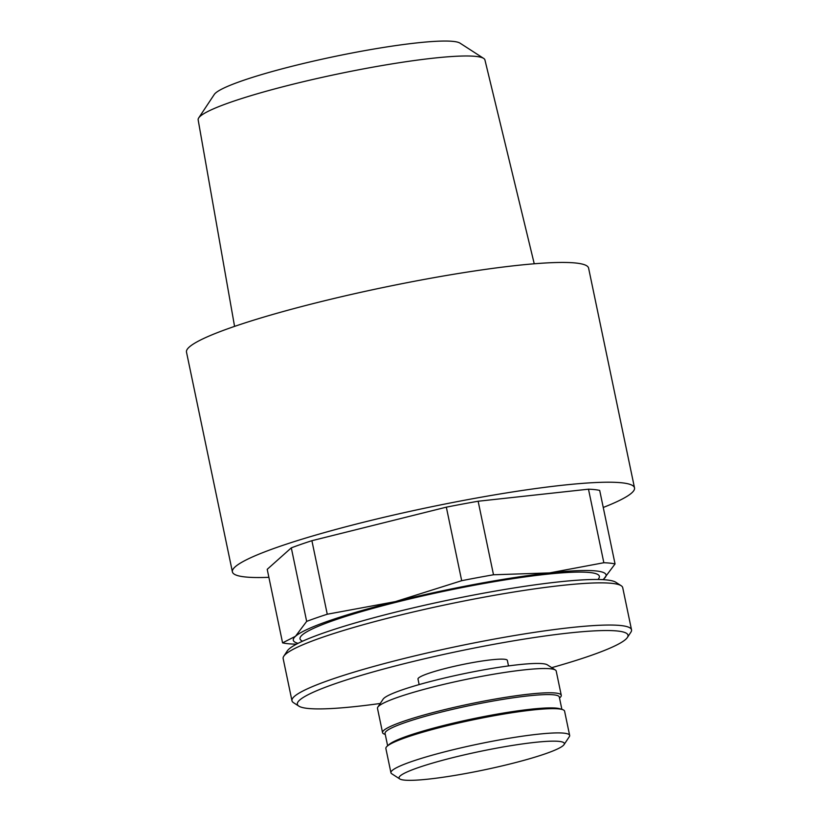 <?xml version="1.0" encoding="UTF-8"?>
<svg xmlns="http://www.w3.org/2000/svg" width="821" height="821" viewBox="0 0 821 821"><rect width="100%" height="100%" fill="white"/><g stroke="black" fill="none" stroke-linecap="round" stroke-linejoin="round"><path stroke-width="1.23" d="M298.105 643.336A159.756 17.898 -11.8 0 1 295.488 636.285A159.756 17.898 -11.8 0 1 395.353 601.629L461.689 580.693A175.725 19.694 -11.8 0 1 493.503 574.772L549.547 572.914L603.846 562.724A175.725 19.694 -11.8 0 1 615.052 563.945L603.887 578.846A159.756 17.898 -11.8 0 1 602.912 579.657M296.463 644.177L293.785 644.095A175.725 19.694 -11.8 0 1 282.578 642.864L295.488 636.285L306.664 621.384A175.725 19.694 -11.8 0 1 327.261 614.231L395.353 601.629A159.756 17.898 -11.8 0 1 549.547 572.914A159.756 17.898 -11.8 0 1 603.887 578.846M603.846 562.724L588.483 489.183A175.725 19.694 -11.8 0 1 599.689 490.414L615.052 563.945M493.503 574.772L478.14 501.241A175.725 19.694 -11.8 0 0 446.337 507.162L311.898 540.7L327.261 614.231M461.689 580.693L446.337 507.162M282.578 642.864L267.215 569.333L291.301 547.853A175.725 19.694 -11.8 0 1 311.898 540.7M306.664 621.384L291.301 547.853M234.57 326.389L198.159 119.876A146.487 16.42 -11.8 0 1 198.703 117.926A146.487 16.42 -11.8 0 1 338.201 73.911A146.487 16.42 -11.8 0 1 483.651 58.394A146.487 16.42 -11.8 0 1 484.934 59.964L534.245 263.777M198.703 117.926L214.271 94.466A126.321 14.152 -11.8 0 1 334.568 56.505A126.321 14.152 -11.8 0 1 459.996 43.133L483.651 58.394M545.329 753.791A84.44 9.462 -11.8 0 1 459.001 774.716A84.44 9.462 -11.8 0 1 399.776 778.944A84.44 9.462 -11.8 0 1 479.751 751.482A84.44 9.462 -11.8 0 1 564.037 744.626A84.44 9.462 -11.8 0 1 545.329 753.791M399.776 778.944L391.74 773.762A91.285 10.232 -11.8 0 1 390.94 772.746A91.285 10.232 -11.8 0 1 478.202 744.072A91.285 10.232 -11.8 0 1 569.651 735.411A91.285 10.232 -11.8 0 1 569.322 736.663L564.037 744.626M390.94 772.746L385.87 748.506A91.285 10.232 -11.8 0 1 387.184 746.186A91.285 10.232 -11.8 0 1 473.142 719.822A91.285 10.232 -11.8 0 1 562.457 709.57A91.285 10.232 -11.8 0 1 564.591 711.171L569.651 735.411M387.184 746.186L389.113 744.493A89.007 9.975 -11.8 0 1 472.927 718.786A89.007 9.975 -11.8 0 1 560.014 708.8L562.457 709.57M387.635 745.796L385.059 733.43A89.007 9.975 -11.8 0 1 470.135 705.475A89.007 9.975 -11.8 0 1 559.306 697.029L561.882 709.385M385.254 734.395L384.68 734.22A91.285 10.232 -11.8 0 1 382.555 732.619A91.285 10.232 -11.8 0 1 469.817 703.936A91.285 10.232 -11.8 0 1 561.266 695.284A91.285 10.232 -11.8 0 1 559.953 697.604L559.501 697.994M382.555 732.619L377.486 708.369A91.285 10.232 -11.8 0 1 377.824 707.127A91.285 10.232 -11.8 0 1 464.758 679.696A91.285 10.232 -11.8 0 1 555.396 670.028A91.285 10.232 -11.8 0 1 556.207 671.034L561.266 695.284M377.824 707.127L383.109 699.164A84.44 9.462 -11.8 0 1 463.516 673.784A84.44 9.462 -11.8 0 1 547.361 664.846L555.396 670.028M419.151 684.591L417.992 679.059A45.648 5.111 -11.8 0 1 461.628 664.723A45.648 5.111 -11.8 0 1 507.347 660.392L508.507 665.923M380.246 703.474A168.88 18.924 -11.8 0 1 298.854 706.132A168.88 18.924 -11.8 0 1 458.806 651.197A168.88 18.924 -11.8 0 1 627.367 637.496A168.88 18.924 -11.8 0 1 589.95 655.825A168.88 18.924 -11.8 0 1 551.722 667.658M298.854 706.132L293.497 702.673A173.447 19.437 -11.8 0 1 291.968 700.754A173.447 19.437 -11.8 0 1 457.769 646.26A173.447 19.437 -11.8 0 1 631.523 629.82A173.447 19.437 -11.8 0 1 630.887 632.191L627.367 637.496M291.968 700.754L283.153 658.575A173.447 19.437 -11.8 0 1 283.789 656.205A173.447 19.437 -11.8 0 1 448.964 604.082A173.447 19.437 -11.8 0 1 621.179 585.722A173.447 19.437 -11.8 0 1 622.718 587.641L631.523 629.82M283.789 656.205L287.309 650.899A168.88 18.924 -11.8 0 1 448.133 600.141A168.88 18.924 -11.8 0 1 615.822 582.263L621.179 585.722M302.477 641.252L301.358 640.534A152.901 17.138 -11.8 0 1 446.183 590.802A152.901 17.138 -11.8 0 1 598.807 578.395L598.068 579.493M268.888 577.317A205.394 23.019 -11.8 0 1 232.405 571.878A205.394 23.019 -11.8 0 1 428.747 507.347A205.394 23.019 -11.8 0 1 634.51 487.869A205.394 23.019 -11.8 0 1 603.261 507.46M588.483 489.183L478.14 501.241M232.405 571.878L186.49 352.106A205.394 23.019 -11.8 0 1 382.832 287.576A205.394 23.019 -11.8 0 1 588.595 268.108L634.51 487.869"/></g></svg>
